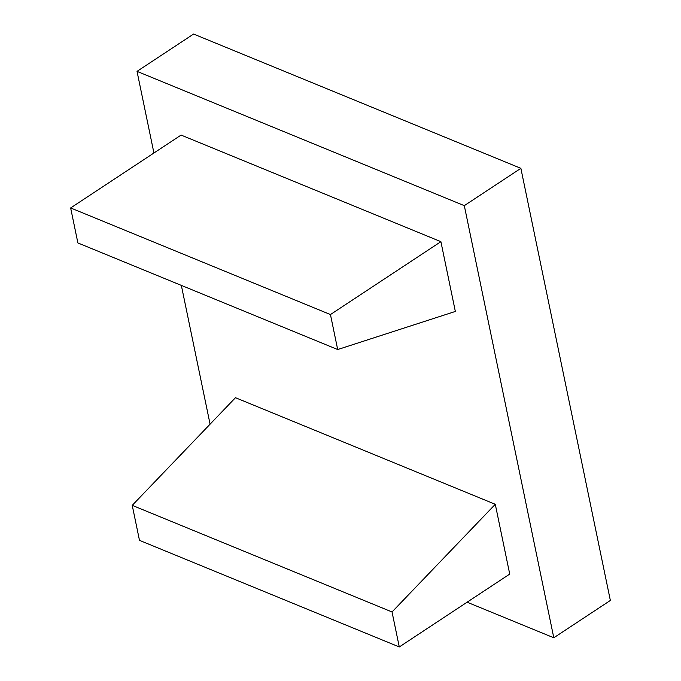 <?xml version="1.0" encoding="UTF-8"?>
<svg xmlns="http://www.w3.org/2000/svg" width="681" height="681" viewBox="0 0 681 681"><rect width="100%" height="100%" fill="white"/><g stroke="black" fill="none" stroke-linecap="round" stroke-linejoin="round"><path stroke-width="1.02" d="M440.896 241.67L181.086 135.076L70.645 207.952L77.889 242.947L337.691 349.54L455.342 311.447L440.896 241.67L330.447 314.554L337.691 349.54M70.645 207.952L330.447 314.554M392.035 611.964L495.283 504.298L509.728 574.074L399.287 646.95L392.035 611.964L132.233 505.362L235.473 397.704L495.283 504.298M399.287 646.95L139.477 540.356L132.233 505.362M467.098 602.2L553.798 637.774L464.306 205.653L137.026 71.369L153.923 153.004M181.342 285.39L210.08 424.178M137.026 71.369L193.583 34.05L520.871 168.335L610.355 600.455L553.798 637.774M464.306 205.653L520.871 168.335"/></g></svg>
